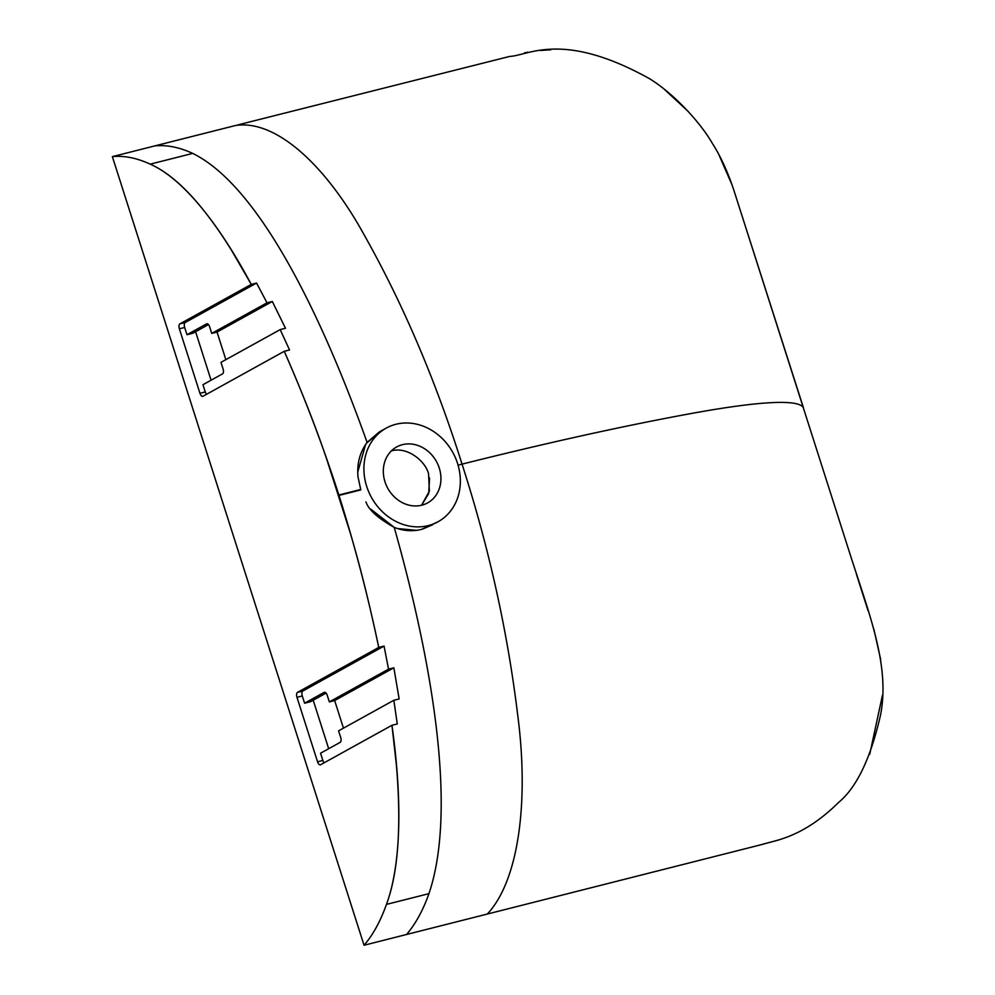 <?xml version="1.0" encoding="UTF-8"?>
<svg xmlns="http://www.w3.org/2000/svg" width="995" height="995" viewBox="0 0 995 995"><rect width="100%" height="100%" fill="white"/><g stroke="black" fill="none" stroke-linecap="round" stroke-linejoin="round"><path stroke-width="1.49" d="M195.592 331.721L211.077 380.227M267.008 302.828L211.736 333.4L209.646 326.82A4.167 2.015 -104.2 0 0 206.811 323.785A4.167 2.015 -104.2 0 0 206.574 323.872L186.985 334.706L184.684 327.467L179.374 328.81A4.167 2.015 -104.2 0 1 179.921 323.86L251.262 284.396L231.238 249.82C202.607 203.925 175.593 175.369 150.208 164.15C185.033 179.498 221.512 228.589 251.262 284.396L256.573 283.053L267.008 302.828L272.319 301.485L285.49 328.263L280.18 329.606L220.977 362.354L223.079 368.934A4.167 2.015 -104.2 0 1 222.532 373.884L202.943 384.717L205.256 391.955A4.167 2.015 75.8 0 0 206.525 394.306M186.985 334.706L192.893 333.213L208.477 324.594M179.374 328.81L199.945 393.299A4.167 2.015 -104.2 0 0 202.781 396.346A4.167 2.015 -104.2 0 0 203.017 396.246L284.247 351.31C304.632 397.428 322.828 445.325 338.86 495A23.022 11.119 75.8 0 1 338.996 495.423C354.73 545.285 367.976 595.955 378.747 647.434L384.058 646.091L388.535 669.15L393.846 667.807L399.157 698.938L393.846 700.281L397.266 723.95L391.955 725.28C401.395 792.294 402.49 860.911 386.458 904.393C380.413 921.333 372.951 934.952 364.046 945.25L760.939 844.767C774.993 840.365 802.542 838.014 838.511 802.517C856.658 787.493 870.675 758.327 880.55 714.995C889.667 668.143 871.67 620.644 851.907 559.961L735.815 196.351C729.285 175.207 721.425 157.496 712.258 143.218C700.878 123.318 674.759 94.177 649.337 78.58C562.113 30.186 528.233 55.745 509.701 56.416L238.141 124.835M280.18 329.606L289.557 349.966L284.247 351.31C301.373 390.338 315.44 426.022 326.447 458.359L350.215 532.81C360.066 565.856 369.568 604.052 378.747 647.434L297.517 692.358A4.167 2.015 -104.2 0 0 296.97 697.308L317.554 761.797A4.167 2.015 -104.2 0 0 320.378 764.844A4.167 2.015 -104.2 0 0 320.614 764.745L391.955 725.28L396.433 765.404C401.545 826.484 398.224 872.814 386.458 904.393L428.944 893.659C458.372 806.821 430.014 653.914 394.219 527.362L370.675 509.079M357.752 472.065L365.625 444.466M366.496 443.248L380.65 431.183M338.996 495.423L360.824 489.901A23.022 11.119 -104.2 0 0 360.688 489.49L338.86 495M388.535 669.15L329.345 701.898L327.243 695.318A4.167 2.015 -104.2 0 0 324.42 692.271A4.167 2.015 -104.2 0 0 324.171 692.371L304.594 703.204L302.281 695.965A4.167 2.015 75.8 0 1 302.828 691.015L384.058 646.091M324.134 762.804A4.167 2.015 75.8 0 1 322.865 760.454L320.552 753.215L340.141 742.382A4.167 2.015 -104.2 0 0 340.688 737.432L338.586 730.852L393.846 700.281M343.462 728.153L334.656 700.555L329.345 701.898M326.074 693.092L310.49 701.711L304.594 703.204M328.686 748.725L313.201 700.219M458.073 465.138L462.053 464.13C435.686 380.699 403.472 305.03 365.414 237.121C325.564 164.013 275.317 119.313 235.554 125.494L112.36 156.625C124.176 155.456 136.8 157.956 150.208 164.15L192.694 153.404C260.404 186.5 323.512 320.191 367.105 442.427L379.319 431.929L386.222 428.111A53.519 46.479 61 0 0 368.797 492.027A53.519 46.479 61 0 0 428.298 525.596A53.519 46.479 61 0 0 438.036 521.766A53.519 46.479 61 0 0 455.449 457.824A53.519 46.479 61 0 0 395.948 424.268A53.519 46.479 61 0 0 386.222 428.111M112.36 156.625L364.046 945.25M256.573 283.053L185.232 322.517A4.167 2.015 75.8 0 0 184.684 327.467M225.853 359.655L217.047 332.056L211.736 333.4M217.047 332.056L272.319 301.485M432.651 524.738L422.489 529.141M416.557 530.347L397.59 528.569M395.338 527.798L394.219 527.362C378 518.295 368.573 509.801 365.949 501.853M738.937 206.127L803.562 408.087C799.196 397.876 751.324 402.303 686.848 414.318C621.552 426.37 546.616 442.962 462.053 464.13C488.856 547.3 507.363 630.556 517.562 713.875C529.34 802.53 518.42 881.048 487.239 914.119M524.452 52.884L527.959 52.2M540.447 50.447L550.732 49.812M664.175 89.164L688.167 111.39M719.062 155.083L732.034 184.896M856.434 574.239L868.013 610.582M873.834 629.089L880.699 659.623M882.453 695.219L869.742 754.21M778.699 839.942L760.939 844.767M429.566 477.986L428.708 493.557L421.569 505.261L429.367 491.132L428.584 473.981C426.034 462.041 407.863 445.984 391.11 450.946M334.656 700.555L393.846 667.807M402.465 444.665A31.964 27.773 -119 0 1 438.011 464.715A31.964 27.773 -119 0 1 427.601 502.91A31.964 27.773 -119 0 1 421.78 505.199A31.964 27.773 -119 0 1 386.247 485.15A31.964 27.773 -119 0 1 396.657 446.954A31.964 27.773 -119 0 1 402.465 444.665M438.036 521.766L421.358 529.439C412.266 531.628 403.224 530.932 394.219 527.362M360.75 489.652L358.013 476.966C356.795 463.769 359.817 452.265 367.105 442.427M199.945 393.299L205.256 391.955M297.517 692.358L302.828 691.015M302.281 695.965L296.97 697.308M317.554 761.797L322.865 760.454M179.921 323.86L185.232 322.517M154.847 145.892C166.824 144.76 179.448 147.26 192.694 153.404M406.532 934.516C415.524 924.032 422.999 910.413 428.944 893.659"/></g></svg>
